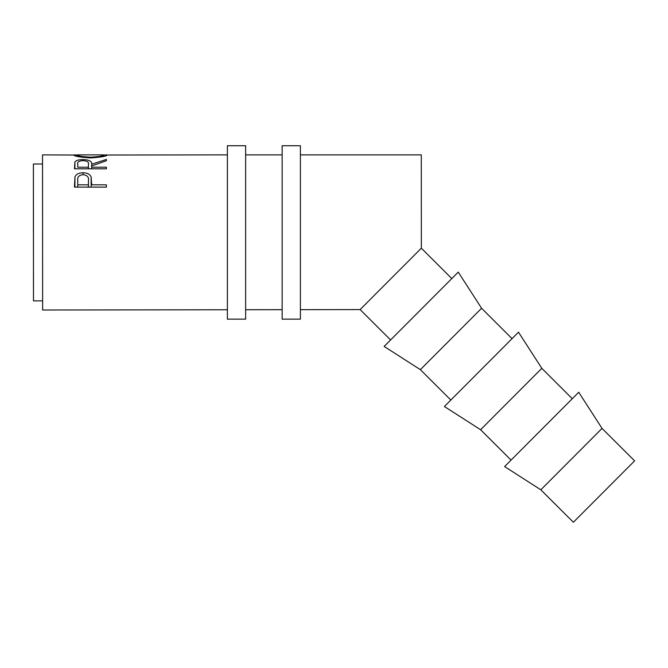 <?xml version="1.0" encoding="UTF-8"?>
<svg xmlns="http://www.w3.org/2000/svg" width="668" height="668" viewBox="0 0 668 668"><rect width="100%" height="100%" fill="white"/><g stroke="black" fill="none" stroke-linecap="round" stroke-linejoin="round"><path stroke-width="1" d="M33.425 232.447L33.4 191.374L33.425 232.447M602.052 428.413L634.6 460.87L573.378 522.259L540.83 489.803L602.052 428.413L578.73 392.258L504.616 466.573L540.83 489.803M572.284 398.721L541.823 368.335L518.493 332.18L444.379 406.503L480.593 429.724L541.823 368.335M511.062 460.11L480.593 429.724M512.047 338.643L481.586 308.265L458.256 272.11L384.142 346.425L420.356 369.654L481.586 308.265M450.825 400.04L420.356 369.654M451.81 278.573L421.349 248.187L421.283 154.867L300.4 154.867M390.588 339.962L360.119 309.576L300.4 309.66M74.465 187.115L74.95 176.87C76.177 174.164 78.874 172.803 83.041 172.778C87.316 172.803 90.021 174.231 91.149 177.053L91.666 184.819L106.412 184.827L106.412 187.123L74.465 187.115M74.474 168.804L74.908 162.032C76.052 160.395 78.749 159.577 83.016 159.577C89.203 159.752 92.084 161.297 91.666 164.219L106.412 159.435L106.412 160.712L91.666 165.981L91.666 167.209L106.412 167.217L106.412 168.812L74.474 168.804M282.146 154.867L245.64 154.867M227.387 154.867L107.231 155.026C106.362 156.295 100.818 157.264 90.581 157.924C80.319 157.297 74.674 156.337 73.647 155.043L42.527 154.867L42.635 310.01L227.387 309.76M282.146 309.685L245.64 309.735M360.119 309.576L421.349 248.187M42.635 310.01L42.527 154.867M42.527 163.994L33.4 163.994L33.492 300.892L42.618 300.884M33.458 273.513L33.492 300.892M33.4 191.374L33.4 163.994M74.373 154.867L76.929 155.034C77.663 156.003 82.214 156.713 90.572 157.172C98.847 156.704 103.306 155.995 103.957 155.034L106.529 154.867M74.95 176.87L74.95 187.115M83.041 172.778L83.041 174.649C78.958 175.175 77.196 177.078 77.747 180.343L77.747 184.819L88.393 184.819L88.46 180.519C89.028 177.17 87.224 175.208 83.049 174.649M91.149 177.053L91.14 187.115M91.666 184.819L91.666 183.04M106.412 184.827L106.412 187.123M88.393 187.115L88.393 184.819M88.46 187.115L88.46 180.535L88.46 187.115M77.747 187.115L77.747 184.819M74.908 162.032L74.908 168.804M83.016 159.577L83.016 160.604C78.907 160.896 77.154 162.082 77.747 164.169L77.747 167.209L88.393 167.209L88.435 164.228C89.019 162.107 87.207 160.896 83.007 160.604M91.666 164.219L91.666 165.981M106.412 168.712L106.412 167.217M91.666 167.209L91.666 168.812M88.393 168.804L88.393 167.209M77.747 164.946L77.747 167.209M90.572 157.924L90.572 157.172M103.957 156.337L103.957 155.034L103.072 154.867L77.855 154.867L76.929 155.034L76.929 156.337M245.64 232.447L245.64 145.741L227.387 145.741L227.387 319.145L245.64 319.145L245.64 232.447M300.4 232.447L300.4 145.741L282.146 145.741L282.146 319.145L300.4 319.145L300.4 232.447M88.435 168.804L88.435 164.236L88.435 168.804"/></g></svg>
